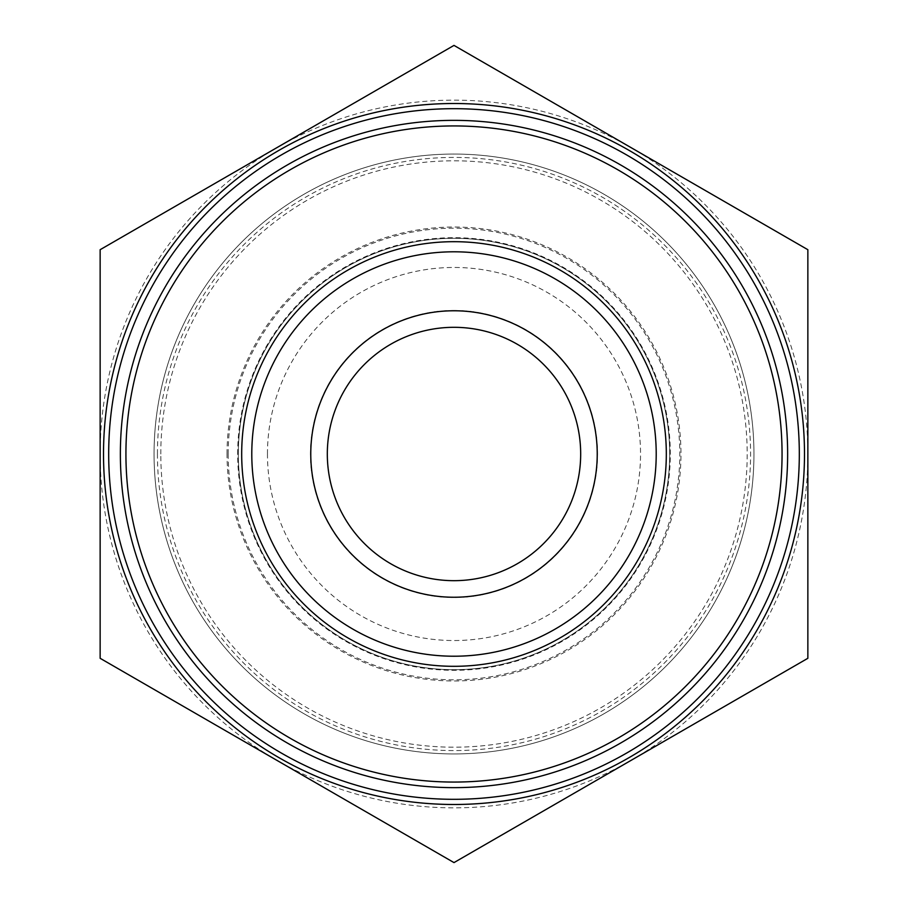 <?xml version="1.0" encoding="UTF-8"?>
<svg xmlns="http://www.w3.org/2000/svg" width="908" height="908" viewBox="0 0 908 908"><rect width="100%" height="100%" fill="white"/><g stroke="black" fill="none" stroke-linecap="round" stroke-linejoin="round"><path stroke-width="0.68" stroke-dasharray="4.54 3.41" d="M120.367 454A333.633 333.633 0 0 1 620.822 165.063A333.633 333.633 0 0 1 620.822 742.937A333.633 333.633 0 0 1 120.367 454A333.633 333.633 0 0 1 620.822 165.063A333.633 333.633 0 0 1 620.822 742.937A333.633 333.633 0 0 1 120.367 454M154.065 454A299.935 299.935 0 0 1 603.968 194.244A299.935 299.935 0 0 1 603.968 713.756A299.935 299.935 0 0 1 154.065 454A299.935 299.935 0 0 1 603.968 194.244A299.935 299.935 0 0 1 603.968 713.756A299.935 299.935 0 0 1 154.065 454A299.935 299.935 0 0 1 603.968 194.244A299.935 299.935 0 0 1 603.968 713.756A299.935 299.935 0 0 1 154.065 454A299.935 299.935 0 0 1 603.968 194.244A299.935 299.935 0 0 1 603.968 713.756A299.935 299.935 0 0 1 154.065 454M238.316 454A215.684 215.684 0 0 1 561.848 267.213A215.684 215.684 0 0 1 561.848 640.787A215.684 215.684 0 0 1 238.316 454A215.684 215.684 0 0 1 561.848 267.213A215.684 215.684 0 0 1 561.848 640.787A215.684 215.684 0 0 1 238.316 454M160.807 454A293.193 293.193 0 0 1 600.597 200.089A293.193 293.193 0 0 1 600.597 707.911A293.193 293.193 0 0 1 160.807 454M157.436 454A296.564 296.564 0 0 1 602.288 197.161A296.564 296.564 0 0 1 602.288 710.839A296.564 296.564 0 0 1 157.436 454M103.512 454A350.488 350.488 0 0 1 629.244 150.467A350.488 350.488 0 0 1 629.244 757.533A350.488 350.488 0 0 1 103.512 454M227.034 454A226.966 226.966 0 0 1 567.477 257.441A226.966 226.966 0 0 1 567.477 650.559A226.966 226.966 0 0 1 227.034 454M100.141 454A353.859 353.859 0 0 1 630.924 147.55A353.859 353.859 0 0 1 630.924 760.45A353.859 353.859 0 0 1 100.141 454L100.141 249.7L454 45.4L807.859 249.7L807.859 658.3L454 862.6L100.141 658.3L100.141 454M237.68 454A216.32 216.32 0 0 1 562.154 266.668A216.32 216.32 0 0 1 562.154 641.332A216.32 216.32 0 0 1 237.68 454M267.463 454A186.537 186.537 0 0 1 547.274 292.455A186.537 186.537 0 0 1 547.274 615.545A186.537 186.537 0 0 1 267.463 454M454 310.468A143.532 143.532 0 0 1 578.305 525.766A143.532 143.532 0 0 1 329.695 525.766A143.532 143.532 0 0 1 454 310.468M454 310.774A143.226 143.226 0 0 1 578.044 525.619A143.226 143.226 0 0 1 329.956 525.619A143.226 143.226 0 0 1 454 310.774M454 327.311A126.689 126.689 0 0 1 563.709 517.344A126.689 126.689 0 0 1 344.291 517.344A126.689 126.689 0 0 1 454 327.311M228.203 454A225.797 225.797 0 0 1 566.898 258.451A225.797 225.797 0 0 1 566.898 649.549A225.797 225.797 0 0 1 228.203 454"/><path stroke-width="1.36" d="M241.687 454A212.313 212.313 0 0 1 454 241.687A212.313 212.313 0 0 1 666.313 454A212.313 212.313 0 0 1 454 666.313A212.313 212.313 0 0 1 241.687 454M120.367 454A333.633 333.633 0 0 1 620.822 165.063A333.633 333.633 0 0 1 620.822 742.937A333.633 333.633 0 0 1 120.367 454M454 45.4L807.859 249.7L807.859 658.3L454 862.6L100.141 658.3L100.141 249.7L454 45.4M108.688 454A345.312 345.312 0 0 1 626.656 154.95A345.312 345.312 0 0 1 626.656 753.05A345.312 345.312 0 0 1 108.688 454M103.512 454A350.488 350.488 0 0 1 629.244 150.467A350.488 350.488 0 0 1 629.244 757.533A350.488 350.488 0 0 1 103.512 454M454 251.8A202.2 202.2 0 0 1 629.119 555.106A202.2 202.2 0 0 1 278.881 555.106A202.2 202.2 0 0 1 454 251.8A202.2 202.2 0 0 1 629.119 555.106A202.2 202.2 0 0 1 278.881 555.106A202.2 202.2 0 0 1 454 251.8M454 310.774A143.226 143.226 0 0 1 578.044 525.619A143.226 143.226 0 0 1 329.956 525.619A143.226 143.226 0 0 1 454 310.774M454 327.311A126.689 126.689 0 0 1 563.709 517.344A126.689 126.689 0 0 1 344.291 517.344A126.689 126.689 0 0 1 454 327.311M125.928 454A328.072 328.072 0 0 1 618.03 169.887A328.072 328.072 0 0 1 618.03 738.113A328.072 328.072 0 0 1 125.928 454"/></g></svg>
